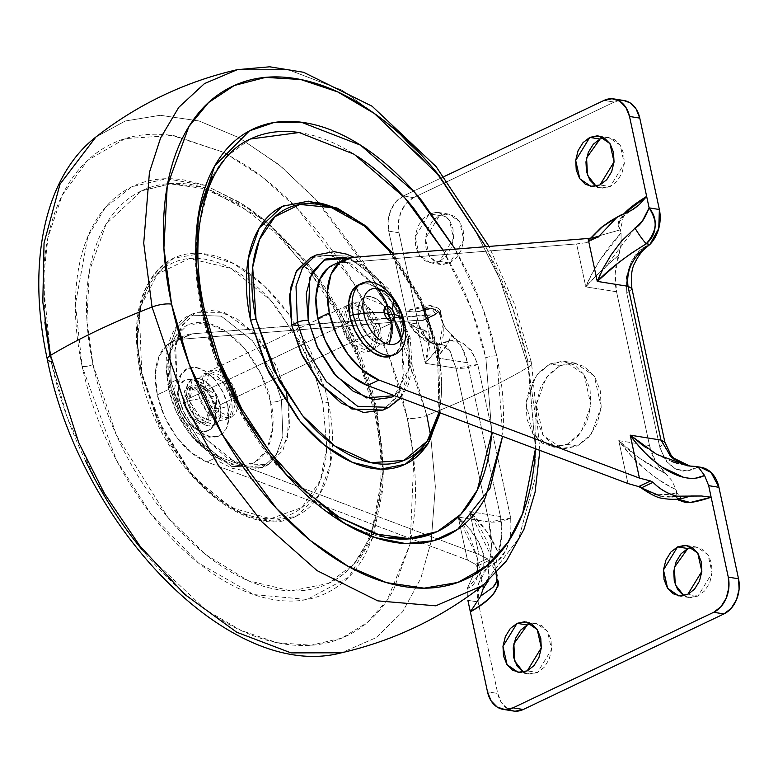 <?xml version="1.0" encoding="UTF-8"?>
<svg xmlns="http://www.w3.org/2000/svg" width="778" height="778" viewBox="0 0 778 778"><rect width="100%" height="100%" fill="white"/><g stroke="black" fill="none" stroke-linecap="round" stroke-linejoin="round"><path stroke-width="0.58" stroke-dasharray="3.89 2.92" d="M392.083 322.919A25.509 14.986 -115.5 0 1 385.295 343.72A25.509 14.986 -115.5 0 1 358.775 317.599L186.778 399.513A25.509 14.986 64.5 0 0 213.308 425.634A25.509 14.986 64.5 0 0 220.096 404.832L392.083 322.919L388.864 313.622L383.603 305.336L377.097 299.316L370.328 296.496L364.347 297.284L360.049 301.572L358.084 308.71L358.775 317.599L361.984 326.896L367.255 335.182L373.761 341.202L380.52 344.022L386.51 343.234L390.809 338.945L392.764 331.807L392.083 322.919L220.096 404.832A25.509 14.986 64.5 0 0 193.566 378.711A25.509 14.986 64.5 0 0 186.778 399.513L358.775 317.599A25.509 14.986 -115.5 0 1 365.563 296.797A25.509 14.986 -115.5 0 1 392.083 322.919L380.617 328.374L371.835 310.432L352.998 302.691L347.309 323.065L358.775 317.599L364.464 297.235L383.301 304.966L392.083 322.919L388.864 313.622L383.603 305.336L377.097 299.316L370.328 296.496L364.347 297.284L360.049 301.572L358.084 308.71L358.775 317.599L361.984 326.896L367.255 335.182L373.761 341.202L380.52 344.022L386.51 343.234L390.809 338.945L392.764 331.807L392.083 322.919L386.394 343.283L367.556 335.551L358.775 317.599L347.309 323.065L350.518 332.362L355.789 340.647L362.295 346.657L369.054 349.487L375.045 348.69L379.343 344.401L381.298 337.273L380.617 328.374L377.398 319.077L372.137 310.792L365.631 304.781L358.862 301.952L352.881 302.749L348.583 307.038L346.618 314.166L347.309 323.065L356.091 341.007L374.928 348.748L380.617 328.374L392.083 322.919M390.614 356.353A39.24 23.058 64.5 0 0 401.049 324.348A39.24 23.058 64.5 0 0 360.243 284.164M215.36 404.803L204.089 386.627L190.484 387.609L189.219 400.631L216.906 395.759L215.36 404.803L209.632 407.536L202.737 393.454L187.955 387.376L183.491 403.364L189.219 400.631L193.683 384.653L208.465 390.721L215.36 404.803L210.896 420.781L196.114 414.713L189.219 400.631L183.491 403.364L190.143 417.154L200.559 424.098L208.63 420.11L209.632 407.536L202.97 393.736L192.565 386.802L184.493 390.789L183.491 403.364L190.386 417.446L205.168 423.514L209.632 407.536L215.36 404.803L216.906 395.759L189.219 400.631L202.037 419.799L215.914 411.465L215.36 404.803M214.757 408.353A9.414 2.859 167.9 0 0 227.779 406.058A37.276 21.91 -115.5 0 1 217.859 436.468A37.276 21.91 -115.5 0 1 179.096 398.287A9.414 2.859 167.9 0 0 176.032 401.224A9.414 2.859 167.9 0 0 178.366 402.547A27.862 16.377 64.5 0 0 202.124 431.411A27.862 16.377 64.5 0 0 214.757 408.353A27.862 16.377 64.5 0 0 190.989 379.489A27.862 16.377 64.5 0 0 178.366 402.547A9.414 2.859 -12.1 0 1 176.032 401.224A9.414 2.859 -12.1 0 1 179.096 398.287A37.276 21.91 -115.5 0 1 189.015 367.877A37.276 21.91 -115.5 0 1 227.779 406.058A9.414 2.859 -12.1 0 1 214.757 408.353L215.496 418.068L213.357 425.858L208.66 430.545L202.124 431.411L194.733 428.318L187.624 421.754L181.877 412.7L178.366 402.547L177.617 392.832L179.757 385.042L184.454 380.354L190.989 379.489L198.38 382.572L205.489 389.146L211.237 398.2L214.757 408.353M358.376 284.913L367.586 283.698L377.991 288.045L388.008 297.293L396.099 310.043L401.049 324.348L402.1 338.031L399.095 349.001L392.326 355.672M179.096 398.287L183.793 411.873L191.485 423.981L201.006 432.772L210.887 436.905L219.629 435.748L225.921 429.475L228.781 419.05L227.779 406.058L223.082 392.472L215.389 380.354L205.878 371.573L195.988 367.44L187.245 368.597L180.963 374.87L178.094 385.295L179.096 398.287M220.096 404.832L220.777 413.721L218.822 420.859L214.524 425.148L208.533 425.936L201.774 423.106L195.259 417.096L189.997 408.81L186.778 399.513L186.098 390.624L188.062 383.486L192.361 379.197L198.341 378.409L205.11 381.23L211.616 387.25L216.877 395.535L220.096 404.832L211.315 386.88L192.467 379.139L186.778 399.513L198.244 394.057L203.933 373.683L222.78 381.424L231.562 399.367L220.096 404.832L216.877 395.535L211.616 387.25L205.11 381.23L198.341 378.409L192.361 379.197L188.062 383.486L186.098 390.624L186.778 399.513L189.997 408.81L195.259 417.096L201.774 423.106L208.533 425.936L214.524 425.148L218.822 420.859L220.777 413.721L220.096 404.832L231.562 399.367L228.343 390.07L223.082 381.784L216.576 375.774L209.807 372.944L203.826 373.741L199.528 378.03L197.563 385.159L198.244 394.057L201.463 403.354L206.724 411.64L213.24 417.65L219.999 420.48L225.99 419.682L230.288 415.394L232.243 408.256L231.562 399.367L225.873 419.741L207.036 412L198.244 394.057L186.778 399.513L195.57 417.465L214.407 425.196L220.096 404.832M439.444 261.389L449.694 263.022L463.785 239.984L459.681 221.691L448.624 214.076L439.512 215.496L429.262 213.862L438.374 212.443L449.431 220.048L453.535 238.35L439.444 261.389L431.926 262.974L424.778 260.708L419.089 254.921L415.715 246.5L415.189 236.726L417.572 227.098L422.512 219.065L429.262 213.862L436.779 212.277L443.927 214.543L449.616 220.33L452.981 228.751L453.516 238.525L451.133 248.153L446.193 256.186L439.444 261.389L430.331 262.818L419.274 255.203L415.17 236.901L429.262 213.862L439.512 215.496L447.029 213.911L454.177 216.187L459.866 221.973L463.231 230.385L463.766 240.159L461.383 249.796L456.443 257.819L449.694 263.022L442.176 264.617L435.028 262.342L429.339 256.555L425.974 248.133L425.44 238.369L427.822 228.732L432.762 220.699L439.512 215.496L425.42 238.535L429.524 256.837L440.581 264.452L449.694 263.022L439.444 261.389M567.123 444.364L577.373 445.998L591.28 434.085L601.209 407.001L594.275 376.037L575.555 363.151L560.131 365.563L549.881 363.929L565.305 361.517L584.025 374.403L590.959 405.367L581.03 432.451L567.123 444.364L554.403 447.049L542.305 443.197L532.677 433.404L526.978 419.157L526.074 402.625L530.11 386.326L538.473 372.73L549.881 363.929L562.611 361.245L574.709 365.086L584.336 374.879L590.035 389.126L590.94 405.659L586.894 421.958L578.54 435.554L567.123 444.364L551.709 446.767L532.988 433.891L526.045 402.916L535.984 375.832L549.881 363.929L560.131 365.563L572.861 362.879L584.959 366.72L594.587 376.513L600.285 390.76L601.19 407.293L597.144 423.602L588.79 437.187L577.373 445.998L564.653 448.682L552.555 444.831L542.927 435.038L537.228 420.791L536.324 404.259L540.36 387.959L548.723 374.374L560.131 365.563L546.234 377.466L536.295 404.55L543.239 435.524L561.959 448.4L577.373 445.998L567.123 444.364M527.29 624.977L534.807 623.392L541.965 625.668L547.654 631.454L551.019 639.876L551.553 649.64L549.161 659.277L544.221 667.3L537.481 672.513L527.231 670.879L537.481 672.513L551.563 649.474L547.469 631.172L536.402 623.557L531.131 623.684M687.82 548.529L695.337 546.944L702.485 549.219L708.175 555.006L711.539 563.418L712.074 573.192L709.692 582.819L704.751 590.852L698.002 596.055L687.752 594.421L698.002 596.055L712.094 573.016L707.99 554.714L696.932 547.109L691.652 547.235M600.033 139.048L607.55 137.463L614.698 139.729L620.387 145.515L623.761 153.937L624.287 163.711L621.904 173.338L616.964 181.371L610.224 186.574L599.964 184.94L610.224 186.574L624.306 163.536L620.202 145.233L609.145 137.618L603.864 137.755M623.791 100.498L614.221 102.074L413.565 197.631L406.301 203.243L400.981 211.888L398.414 222.265L398.988 232.778L418.583 324.183L426.412 339.072L439.774 344.479L450.297 340.667L461.685 342.378L471.643 350.645L477.741 364.386L510.708 518.158L511.088 534.632L506.186 549.968L497.58 561.201L487.524 567.191L490.694 555.784L491.463 546.107L488.992 521.98L458.242 517.078L477.138 557.408L477.342 576.741L467.189 588.547L473.005 575.876L478.042 570.848L472.995 575.866L467.189 588.547L467.335 597.008L467.189 588.547C472.499 586.729 475.98 582.411 477.624 575.603L477.06 557.048L469.669 536.246C464.096 525.802 460.284 519.422 458.242 517.078L467.442 559.995L206.919 461.947L190.989 452.407L176.275 436.672L164.566 416.648L157.312 394.816L155.386 373.819L159.033 356.256L167.805 344.265L180.622 339.305A66.704 39.201 64.5 0 0 171.812 341.727A66.704 39.201 64.5 0 0 157.312 394.816L168.777 389.35A66.704 39.201 -115.5 0 1 183.277 336.261A66.704 39.201 -115.5 0 1 192.088 333.85L180.622 339.305L192.088 333.85L435.106 314.779L423.154 320.429L416.074 320.39L180.622 339.305L416.074 320.39L425.274 363.307L428.931 351.452L430.215 341.056L428.561 332.974L422.824 329.065L417.611 328.209L408.333 322.549L405.863 311.064L413.789 312.036L419.702 311.268L423.426 309.43C424.642 310.587 424.788 313.962 423.864 319.564L435.505 314.02L431.42 308.185L423.436 309.43L424.302 310.947L423.864 319.564L423.154 320.429L416.074 320.39L425.274 363.307L456.025 368.218L488.992 521.98L458.242 517.078L467.442 559.995L475.446 564.313L487.407 558.73L478.908 554.539L218.385 456.491L206.919 461.947L467.442 559.995L475.446 564.313L476.758 566.287L483.012 585.387L518.848 538.24L534.817 479.433L536.061 420.324L528.34 367.06L536.061 420.324L534.817 479.433L518.848 538.24L482.982 585.406L476.758 566.287L475.446 564.313L486.464 559.061L488.399 560.744L476.758 566.287L488.399 560.744L488.234 581.03M328.326 267.807L341.153 262.857L576.595 243.932L585.805 286.858L616.555 291.76L649.513 445.531A54.937 41.205 -80.9 0 0 665.336 473.462L640.1 458.582L618.763 440.63L627.963 483.546L618.763 440.63L641.043 444.18L618.763 440.63L630.647 455.12L644.174 468.434C656.136 478.587 666.765 485.628 676.072 489.576L677.667 499.175L676.461 496.617L676.753 492.678L676.072 489.576L671.715 480.327L655.475 461.5L649.513 445.531L616.555 291.76L615.184 273.603L621.107 244.214L621.048 232.933L599.634 260.688L591.834 274.08L585.805 286.858L576.595 243.932L586.505 242.678L588.518 241.161L587.186 242.308L598.214 237.057L586.505 242.678L576.595 243.932L341.153 262.857L352.619 257.392L341.153 262.857A66.704 39.201 64.5 0 0 332.332 265.269M484.402 587.283L489.158 577.509L488.399 560.744L493.184 566.87L496.957 574.923M660.221 496.053L671.91 496.899M590.735 238.194L588.518 241.151L596.473 237.358L588.518 241.151L603.329 226.067M513.208 710.975A27.463 20.607 -80.9 0 1 497.745 693.451L487.495 691.817L497.745 693.451L478.13 601.968A31.392 23.544 -80.9 0 1 487.524 567.191C492.241 554.14 492.737 539.066 488.992 521.98C495.907 522.621 503.142 521.348 510.708 518.158C512.323 543.997 504.591 560.345 487.524 567.191L483.799 566.598L483.673 554.247L478.237 541.381L469.465 528.875L458.242 517.078C477.07 534.097 485.589 550.6 483.79 566.598L478.042 570.838L483.799 566.598L487.524 567.191L478.742 583.121L478.13 601.968L497.745 693.451L501.372 702.515L507.499 708.748L515.201 711.199M700.307 467.189L697.73 467.072L687.217 470.885L675.829 469.183L665.871 460.916L659.763 447.165L626.805 293.394L626.426 276.929L631.318 261.583L639.934 250.351L649.99 244.37C632.922 251.206 625.191 267.554 626.805 293.394L631.911 289.046M523.39 672.173L528.369 673.933L537.481 672.513L529.964 674.098L522.816 671.822M683.92 595.724L688.89 597.485L698.002 596.055L690.485 597.65L683.337 595.374M596.133 186.234L601.102 187.994L610.224 186.574L602.697 188.159L595.549 185.893M629.791 211.217L619.123 220.193L617.761 225.27L620.397 229.811L595.296 236.862L586.505 242.678L595.287 236.872L620.387 229.811L621.048 232.933L620.387 229.811C615.486 223.432 618.617 217.227 629.791 211.217L630.88 210.712M438.413 311.599L434.182 315.178L423.154 320.429L435.505 314.02L435.106 314.779L438.442 311.56L440.581 312.017L440.26 315.605L440.941 318.717L440.27 315.605L431.012 305.618L405.863 311.064L408.333 322.549L418.583 324.183L398.988 232.778L388.737 231.144L405.863 311.064C417.222 307.252 425.605 305.433 431.012 305.618L438.598 308.263L440.552 311.667L440.26 315.605L438.082 310.85L433.249 308.71L419.702 311.268L423.426 309.43C429.991 306.279 434.017 307.816 435.505 314.02L438.442 311.56L435.106 314.779L427.54 314.925L436.74 357.851L440.99 345.928L443.314 335.133L443.168 324.066L440.941 318.717L445.298 327.966L461.539 346.784L467.49 362.752L500.458 516.524L501.82 534.68L495.907 564.069L495.956 575.35L497.161 578.939L495.956 575.35L494.341 562.757L487.855 542.888L479.802 526.959L469.708 511.613L478.908 554.539L487.407 558.73L491.929 564.721L496.403 573.075M418.768 311.677C438.899 305.326 439.56 311.92 440.26 315.605C437.936 307.991 431.08 306.542 419.702 311.268L413.789 312.036L405.863 311.064L388.737 231.144A27.463 20.607 99.1 0 1 403.315 195.998L413.565 197.631L614.221 102.074L603.971 100.43L614.221 102.074A27.463 20.607 -80.9 0 1 624.306 100.586M478.13 601.968L467.879 600.334L478.13 601.968M444.15 176.548L403.315 195.998L413.565 197.631A27.463 20.607 -80.9 0 0 398.988 232.778L388.737 231.144L388.164 220.621L390.731 210.255L396.051 201.599L403.315 195.998L444.15 176.548M644.981 452.699L662.924 467.656M683.706 477.4L694.637 478.489M168.777 389.35L157.312 394.816A66.704 39.201 64.5 0 0 206.919 461.947L218.385 456.491A66.704 39.201 -115.5 0 1 168.777 389.35L166.852 368.364L170.499 350.8L179.271 338.8L192.088 333.85L427.54 314.925L436.74 357.851L467.49 362.752L500.458 516.524L469.708 511.613L478.908 554.539L218.385 456.491L202.455 446.951L187.741 431.207L176.032 411.192L168.777 389.35M620.397 229.811L618.627 226.845L618.899 222.391L624.112 213.61L620.397 229.811C619.492 228.353 613.813 220.933 633.273 209.35M436.05 343.886L433.307 343.74L420.577 336.718L414.129 330.125L408.333 322.549L418.583 324.183A31.392 23.544 -80.9 0 0 436.419 344.236A31.392 23.544 -80.9 0 0 439.774 344.479L436.05 343.886L437.654 343.769L438.821 345.033L437.09 349.439L425.274 363.307L456.025 368.218L449.451 350.119L445.726 346.035L442.089 344.479L436.05 343.886L437.664 343.769L436.623 350.178L425.274 363.307L429.748 336.339L422.824 329.065C424.049 337.496 428.454 342.427 436.05 343.886C428.454 342.427 424.049 337.496 422.824 329.065C420.655 330.154 415.822 327.985 408.333 322.549L433.395 343.74L436.05 343.886M701.085 467.315A31.392 23.544 -80.9 0 0 697.73 467.072L695.153 466.411M696.524 466.625L699.461 468.473M638.164 254.387L631.96 263.197M689.882 466.139L697.73 467.072L687.577 465.828L678.474 463.737M671.968 461.539L658.645 455.451L645.701 447.535M692.089 466.537L697.73 467.072C681.168 476.253 668.506 469.611 659.763 447.165L664.869 442.274L660.979 440.076L669.8 455.655M673.972 459.185L679.389 462.472M440.27 315.605L440.591 312.085L438.461 311.511M497.074 575.701L496.627 578.472L497.016 575.331M649.513 445.531L641.053 444.18L649.513 445.531M676.831 496.189C666.532 498.737 654.726 495.965 641.412 487.864C639.691 487.621 642.56 489.061 650.019 492.173L641.169 487.845M638.796 486.629L650.019 492.173C659.102 495.168 668.01 495.343 676.743 492.678C667.553 495.323 658.635 495.168 650 492.211M436.74 357.851L467.49 362.752A54.937 41.205 -80.9 0 0 451.678 334.832L446.747 344.897L436.74 357.851L443.178 324.018L440.941 318.717L445.308 327.946L451.687 334.812C450.18 340.433 445.201 348.106 436.74 357.851M500.458 516.524L469.708 511.613L486.765 531.598L498.435 552.944A54.937 41.205 -80.9 0 0 500.458 516.524M585.805 286.858L600.071 271.872L618.568 255.34A54.937 41.205 -80.9 0 0 616.555 291.76L585.805 286.858C594.081 277.201 605.002 266.689 618.559 255.34L621.097 244.214L621.048 232.933C604.506 251.518 592.758 269.489 585.805 286.858M634.945 228.042L600.519 273.7M694.842 466.411L687.674 465.837M631.901 289.066L626.805 293.394L659.763 447.165L664.869 442.244M510.708 518.158L488.992 521.98L456.025 368.218L477.741 364.386L510.708 518.158M456.025 368.218L450.336 351.578L442.069 344.479L439.774 344.479C456.346 335.308 469.008 341.941 477.741 364.386C470.175 367.576 462.939 368.85 456.025 368.218M588.528 241.336L595.296 236.862L588.256 241.481L590.599 238.214M689.58 496.422L681.499 498.649L676.753 492.678L676.014 496.967L678.854 498.786L681.635 498.63M675.819 496.393L676.014 496.967M496.325 582.557L496.617 578.482L496.675 581.555M649.863 492.104L641.432 488.117M588.518 241.151L587.195 242.298L588.518 241.161M435.135 314.847L434.182 315.178M423.154 320.429L423.864 319.564M665.326 473.471C647.461 464.767 631.94 453.817 618.763 440.63C633.992 461.831 653.092 478.149 676.072 489.576L671.715 480.337L665.326 473.471M498.455 552.944L495.926 564.069L495.956 575.35L494.37 562.834L469.708 511.613C483.06 524.722 492.639 538.502 498.455 552.944M493.913 586.301L481.825 595.384M443.081 250.127L471.254 308.545L485.861 357.929A7.848 2.383 -12.1 0 1 496.724 356.013C502.685 383.846 504.698 410.016 502.744 434.532L496.724 356.013A7.848 2.383 167.9 0 0 485.861 357.929L491.784 432.296L485.861 357.929C480.104 331.068 470.962 304.655 458.436 278.689L443.1 250.127M326.682 511.7L275.811 464.408L238.331 409.286L214.709 357.053L201.93 312.63A7.848 2.383 167.9 0 0 204.478 310.179M405.309 464.233L428.542 442.478L439.551 411.474L437.178 350.158A3.919 1.186 167.9 0 0 438.452 348.933A3.919 1.186 167.9 0 0 437.479 348.388L438.938 412.408L441.194 396.809C442.4 381.687 441.155 365.543 437.479 348.388L419.955 297.75L392.559 254.182L423.378 305.171L437.479 348.388A3.919 1.186 -12.1 0 1 438.452 348.933A3.919 1.186 -12.1 0 1 437.178 350.158L421.88 303.945L387.979 249.65L363.238 225.348L335.192 208.115L307.067 201.395L282.482 206.316M383.039 410.084L396.761 397.237L403.267 378.925L401.856 342.699L407.594 339.967L408.995 376.192L402.498 394.504L388.776 407.351L402.498 394.504L408.995 376.192L407.594 339.967A7.848 2.383 167.9 0 0 410.142 337.526A7.848 2.383 167.9 0 0 408.197 336.427L409.773 367.352L394.436 395.662L404.375 384.497L410.249 363.102L408.197 336.427L398.55 308.535L382.757 283.678L363.229 265.638L347.815 258.247L371.68 272.154L390.614 294.434L408.197 336.427A7.848 2.383 -12.1 0 1 410.142 337.526A7.848 2.383 -12.1 0 1 407.594 339.967L398.56 312.678L378.536 280.605L347.358 256.069L316.218 255.009L347.358 256.069L378.536 280.605L398.56 312.678L407.594 339.967L401.856 342.699L392.822 315.401L372.798 283.338L341.62 258.802L310.49 257.742M203.982 391.324L341.571 325.797L347.26 305.423L366.098 313.164L374.889 331.107L237.29 396.634L228.508 378.691L209.671 370.95L203.982 391.324L207.201 400.621L212.462 408.907L218.968 414.917L225.737 417.747L231.718 416.95L236.016 412.661L237.98 405.533L237.29 396.634L234.081 387.337L228.81 379.051L222.304 373.041L215.545 370.211L209.554 371.009L205.256 375.297L203.301 382.426L203.982 391.324L212.764 409.267L231.601 417.008L237.29 396.634L374.889 331.107L369.2 351.481L350.353 343.74L341.571 325.797L203.982 391.324M288.832 406.738L287.422 438.977L268.381 464.69L237.241 463.63L206.063 439.093L186.039 407.02L177.005 379.732L187.654 410.483L205.061 437.888L226.593 457.775L248.95 467.121L268.76 464.505L282.978 450.316L289.455 426.723L288.842 406.758L287.199 397.305L281.471 400.038A7.848 2.383 -12.1 0 1 270.608 401.954C268.147 381.414 242.551 329.561 205.353 322.685C168.573 317.755 164.187 364.833 170.664 386.005C173.124 406.544 198.73 458.398 235.919 465.273C272.699 470.204 277.085 423.125 270.608 401.954A7.848 2.383 167.9 0 0 281.471 400.038L282.871 436.264L276.365 454.576L262.643 467.422L231.513 466.362L200.335 441.826L180.311 409.753L171.277 382.455A7.848 2.383 167.9 0 0 168.719 384.906A7.848 2.383 167.9 0 0 170.664 386.005A7.848 2.383 -12.1 0 1 168.719 384.906A7.848 2.383 -12.1 0 1 171.277 382.455L180.311 409.753L200.335 441.826L231.513 466.362L262.643 467.422L276.365 454.576L282.871 436.264L281.471 400.038L287.199 397.305L288.832 406.719M177.005 379.732L171.277 382.455L177.005 379.732L175.604 343.506L182.101 325.194L195.823 312.348L224.22 312.309L253.706 332.994L237.621 319.262L215.253 309.916L195.453 312.532L181.225 326.721L174.749 350.314L177.005 379.732M316.092 378.653L322.821 402.994A3.919 1.186 167.9 0 0 328.248 402.031A3.919 1.186 -12.1 0 1 322.821 402.994L326.818 446.98L322.821 402.994L316.062 378.614L299.044 340.297L270.248 299.861L230.803 268.293L189.278 258.52L157.428 274.109L140.906 305.9L137.317 341.678L141.392 374.043L167.562 440.961L195.064 478.382L231.679 507.82L270.54 518.751L302.01 507.421L320.478 480.114L326.809 446.99L326.536 451.415C325.33 466.537 321.771 479.491 315.868 490.266C309.965 501.051 302.156 508.841 292.45 513.636C282.745 518.43 271.882 519.869 259.852 517.944C247.822 516.028 235.54 510.893 223.023 502.559C210.498 494.215 198.682 483.294 187.576 469.805L158.907 424.681L141.392 374.043A3.919 1.186 -12.1 0 1 140.419 373.498A3.919 1.186 167.9 0 0 141.392 374.043C137.706 356.888 136.471 340.745 137.677 325.622C138.883 310.5 142.432 297.546 148.335 286.771C154.238 275.986 162.048 268.206 171.753 263.411C181.459 258.617 192.331 257.178 204.361 259.093C216.391 261.009 228.664 266.144 241.18 274.488C253.706 282.822 265.522 293.744 276.628 307.232L305.297 352.366L316.082 378.643M328.248 402.031L330.621 463.357L319.622 494.361L296.389 516.106L271.804 521.036L243.679 514.316L215.632 497.084L190.892 472.781L156.981 418.486L141.693 372.273A3.919 1.186 167.9 0 0 140.419 373.498A3.919 1.186 -12.1 0 1 141.693 372.273L159.714 424.331L189.19 470.739C200.607 484.606 212.754 495.839 225.63 504.407C238.506 512.984 251.129 518.265 263.499 520.239C275.869 522.213 287.043 520.735 297.021 515.804C307.009 510.874 315.032 502.86 321.1 491.784C327.168 480.697 330.825 467.384 332.07 451.833C333.305 436.283 332.031 419.682 328.248 402.031L325.155 389.447L310.228 349.974L290.038 315.693L280.751 303.576C269.334 289.698 257.187 278.475 244.311 269.898C231.436 261.32 218.812 256.05 206.442 254.075C194.072 252.101 182.898 253.579 172.911 258.51C162.933 263.441 154.91 271.444 148.841 282.531C142.763 293.607 139.116 306.931 137.871 322.481C136.636 338.031 137.91 354.622 141.693 372.273L139.311 310.957L150.319 279.954L173.552 258.199L201.697 253.482L233.77 263.596L264.559 286.158L290.029 315.703L325.146 389.428L328.248 402.031M93 364.503L116.272 434.834L167.883 517.467L205.538 554.471L248.221 580.689L291.03 590.92L328.442 583.422L353.912 563.914L371.018 536.168L366.059 546.389C356.82 563.262 344.605 575.448 329.415 582.955C314.224 590.453 297.215 592.71 278.388 589.705C259.57 586.7 240.353 578.667 220.757 565.616C201.162 552.565 182.674 535.478 165.286 514.365C147.908 493.242 132.95 469.708 120.425 443.742C107.899 417.776 98.757 391.363 93 364.503A7.848 2.383 -12.1 0 1 82.147 366.419A7.848 2.383 167.9 0 0 93 364.503C87.243 337.642 85.308 312.386 87.194 288.716C89.071 265.055 94.634 244.788 103.882 227.915C113.121 211.042 125.336 198.857 140.526 191.359C155.717 183.851 172.726 181.605 191.544 184.61L205.022 187.595L171.17 183.472L141.499 190.882L106.139 223.996L89.382 271.172L86.912 320.273L93 364.503M371.028 536.139L383.428 469.202L376.941 409.802A7.848 2.383 167.9 0 0 374.383 412.252A7.848 2.383 167.9 0 0 376.328 413.351L383.048 472.353L373.1 536.888M373.09 536.917L348.505 577.266L307.184 599.449L253.764 594.587L198.361 562.932L150.951 514.054L116.379 460.07L82.147 366.419C88.108 394.251 97.581 421.608 110.554 448.517C123.537 475.416 139.029 499.807 157.039 521.688C175.05 543.559 194.208 561.269 214.514 574.786C234.82 588.314 254.717 596.629 274.226 599.741C293.734 602.853 311.356 600.528 327.091 592.748C342.826 584.978 355.488 572.345 365.057 554.87L373.109 536.917L382.348 491.871C384.303 467.354 382.299 441.184 376.328 413.351C370.367 385.518 360.895 358.152 347.912 331.253C334.939 304.354 319.447 279.963 301.436 258.082C283.425 236.211 264.267 218.501 243.961 204.984L205.781 185.514M47.302 359.3A15.696 4.765 167.9 0 0 51.183 361.478L67.064 416.775L96.316 481.757L142.685 550.454L205.723 609.806L241.19 630.53L277.007 642.686L311.132 645.215L341.668 638.174L367.255 622.585L387.143 600.256L410.201 543.734L413.77 459.137M413.371 455.344L407.293 418.292A15.696 4.765 167.9 0 0 426.821 415.403A392.404 119.024 167.9 0 0 528.34 367.06A15.696 4.765 167.9 0 0 531.569 363.132A15.696 4.765 167.9 0 0 527.688 360.953L535.449 448.731L527.688 360.953A15.696 4.765 -12.1 0 1 531.569 363.132A15.696 4.765 -12.1 0 1 528.34 367.06L500.098 279.73L474.337 228.79L438.986 176.489L394.135 128.02L342.126 90.19L287.792 69.524L237.348 69.65L287.792 69.524L342.126 90.19L394.135 128.02L438.986 176.489L474.337 228.79L500.098 279.73L528.34 367.06A392.404 119.024 -12.1 0 1 426.821 415.403L394.174 318.251L363.326 261.515L320.721 204.779M430.613 435.515L435.359 486.522L431.216 541.313L435.359 486.522L430.613 435.515M431.207 541.352L420.81 578.385L402.712 611.664L376.153 637.649L341.513 652.781L376.153 637.649L402.712 611.664L420.81 578.385L431.207 541.352M485.783 246.694L512.76 308.321L527.688 360.953C520.463 327.266 508.997 294.142 493.291 261.573L485.793 246.694M319.009 202.873L280.984 166.346L238.953 137.628L198.935 120.93L160.239 115.29L125.268 121.008L95.879 137.025L125.268 121.008L160.239 115.29L198.935 120.93L238.924 137.618L278.777 164.537L315.109 198.614L372.351 276.346L408.09 351.656L426.821 415.403A15.696 4.765 -12.1 0 1 407.293 418.292L389.117 356.742L354.146 283.96L298.032 209.36L262.526 177.189L223.85 152.43M223.831 152.42L172.239 135.469L125.239 138.601L87.778 160.239L62.172 195.259L47.983 237.387L43.13 281.247L51.183 361.478L49.986 355.711M44.861 322.481L43.889 266.426C46.252 236.745 53.235 211.324 64.827 190.163C76.409 169.011 91.736 153.723 110.787 144.319C129.829 134.905 151.165 132.085 174.778 135.849L223.85 152.391L247.064 166.054C271.639 182.431 294.833 203.855 316.636 230.337C338.44 256.828 357.19 286.353 372.895 318.912C388.611 351.481 400.067 384.604 407.293 418.292C414.518 451.979 416.94 483.663 414.577 513.344L410.239 543.715L393.649 589.598C382.066 610.759 366.739 626.047 347.688 635.451C328.637 644.865 307.31 647.685 283.698 643.921C260.085 640.158 235.987 630.083 211.412 613.716C186.837 597.339 163.643 575.915 141.839 549.433M85.58 460.858C69.864 428.289 58.399 395.166 51.183 361.478M205.752 185.504L184.25 180.029C164.742 176.917 147.12 179.241 131.385 187.021C115.64 194.792 102.988 207.425 93.418 224.9C83.839 242.376 78.072 263.372 76.127 287.889C74.173 312.416 76.176 338.586 82.147 366.419L75.427 304.101L87.856 236.473L105.526 207.288L132.027 186.701L166.385 178.736L205.742 185.534M205.771 185.543L240.723 202.863L273.72 228.586L326.818 293.228L359.737 358.405L376.328 413.351A7.848 2.383 -12.1 0 1 374.383 412.252A7.848 2.383 -12.1 0 1 376.941 409.802L343.915 319.447L310.578 267.36L264.841 220.193L304.655 259.949C322.034 281.062 336.991 304.606 349.517 330.572C362.042 356.528 371.184 382.941 376.941 409.802L383.437 469.183L382.747 485.589L371.038 536.149M264.831 220.184L205.042 187.624M205.052 187.605L249.184 208.689L264.841 220.164M287.199 397.305L276.56 366.555L259.142 339.15L253.716 332.994L275.616 364.639L286.168 392.89M281.471 400.038L272.436 372.74L252.403 340.676L221.224 316.14L190.095 315.08L176.373 327.927L169.867 346.239L171.277 382.455L169.867 346.239L176.373 327.927L190.095 315.08L221.224 316.14L252.403 340.676L272.436 372.74L281.471 400.038M270.608 401.954L272.65 428.629L266.776 450.034L253.881 462.9L235.919 465.273L215.632 456.793L196.114 438.753L180.321 413.896L170.664 386.005L168.622 359.329L174.496 337.934L187.391 325.058L205.353 322.685L225.639 331.165L245.167 349.205L260.951 374.062L270.608 401.954M374.889 331.107L375.57 339.996L373.605 347.134L369.307 351.423L363.326 352.22L356.557 349.39L350.051 343.38L344.79 335.094L341.571 325.797L340.89 316.899L342.845 309.77L347.144 305.482L353.134 304.684L359.893 307.514L366.409 313.524L371.67 321.81L374.889 331.107M310.578 257.703L329.911 255.301L352.278 264.656L373.81 284.544L391.217 311.949L401.856 342.699L404.113 372.117L397.636 395.71L383.097 410.055M250.419 139.009L227.225 156.018L210.75 179.981L196.114 236.843C194.237 260.504 196.173 285.769 201.93 312.63C207.687 339.49 216.829 365.903 229.354 391.859C241.88 417.825 256.828 441.369 274.216 462.482L326.721 511.73M329.687 513.743C349.283 526.794 368.49 534.817 387.318 537.822M358.104 156.816C338.508 143.765 319.301 135.732 300.473 132.727M249.446 139.476C234.266 146.984 222.041 159.169 212.802 176.042M353.231 218.015C366.107 226.593 378.254 237.825 389.681 251.693L419.157 298.1L437.178 350.158C440.961 367.809 442.235 384.4 440.99 399.95L439.366 412.573M284.884 205.246L315.362 202.192M496.724 356.013L482.389 306.999L455.218 249.154L468.307 273.914C481.281 300.823 490.753 328.18 496.724 356.013M203.165 311.939A7.848 2.383 -12.1 0 1 201.93 312.63L196.075 237.339M489.099 560.666L488.389 560.724L487.407 558.73M586.505 242.678L587.458 242.289M436.195 313.894L435.106 314.779M374.928 348.748L369.2 351.481M231.601 417.008L225.873 419.741M204.089 386.627L216.906 395.759L215.914 411.465M187.955 387.376L193.683 384.653M219.464 435.826L207.629 437.45L203.632 436.468L194.636 431.625L184.843 421.316L180.302 413.565L176.032 401.244C172.103 388.076 175.896 377.165 187.41 368.519M205.168 423.514L210.896 420.781M352.998 302.691L203.933 373.683M448.624 214.076L438.374 212.443M575.555 363.151L565.305 361.517M536.402 623.557L526.152 621.923M696.932 547.109L686.682 545.475M609.145 137.618L598.895 135.985M172.191 341.532L183.657 336.077M343.691 259.852L344.177 259.628M424.302 310.947L429.748 336.368M477.06 557.048L482.506 582.459M433.307 343.74L436.565 344.265M442.089 344.479L437.654 343.769C430.438 341.912 430.565 337.506 429.748 336.339M687.577 465.828L692.012 466.537M443.168 324.066L440.581 312.027C441.116 307.641 430.253 304.227 423.144 309.245L422.697 309.43M496.52 572.948L494.341 562.757M477.138 557.408C477.974 558.662 477.974 562.902 477.128 570.118L475.173 573.493M433.395 343.74L425.323 340.89L416.337 333.606C408.878 324.912 409.977 325.048 408.333 322.549M601.102 187.994L590.852 186.36M688.89 597.485L678.64 595.851M528.369 673.933L518.119 672.299M561.959 448.4L551.709 446.767M440.581 264.452L430.331 262.818M442.069 344.479L439.774 344.479M598.885 236.833L587.682 242.172M434.678 315.041L423.475 320.38M443.178 324.018L444.005 325.992M495.498 571.441L494.37 562.834M496.704 581.477L496.617 578.482M681.499 498.649L678.212 498.231L677.171 497.2L676.753 492.678M440.26 412.904L438.452 348.923L421.384 299.005L393.561 254.105M400.728 398.025L408.44 384.614L412.291 366.944L410.142 337.506L389.107 289.387L354.019 257.285M347.26 305.423L209.671 370.95M268.381 464.69L262.643 467.422L244.72 470.768L232.583 468.356L217.004 460.586L192.341 436.623L179.047 414.713L168.729 384.925C160.599 352.016 172.774 321.304 190.095 315.08L195.823 312.348M296.389 516.106C243.835 544.697 157.351 462.988 140.419 373.508C129.605 316.004 140.653 277.571 173.552 258.199M328.442 583.422C371.738 564.536 392.647 493.816 374.393 412.262L359.543 362.13L337.069 313.534L308.331 269.441L275.091 232.515L239.459 205.013L203.797 188.548L170.499 183.9L141.499 190.882M539.864 450.394L531.569 363.122L514.452 303.994L489.041 246.431"/><path stroke-width="1.17" d="M360.243 284.164A39.24 23.058 64.5 0 0 349.799 316.169L353.241 314.536A39.24 23.058 -115.5 0 1 363.686 282.521A39.24 23.058 -115.5 0 1 404.492 322.714A39.24 23.058 64.5 0 0 371.028 282.064A39.24 23.058 64.5 0 0 353.241 314.536L363.764 313.398A29.904 17.573 -115.5 0 1 377.32 288.648A29.904 17.573 64.5 0 0 363.764 313.398A29.904 17.573 64.5 0 0 389.263 344.382A29.904 17.573 -115.5 0 1 363.764 313.398A54.937 16.659 -12.1 0 1 384.225 312.814A7.848 4.61 -115.5 0 1 387.784 306.318A54.937 41.205 -80.9 0 0 377.32 288.648A29.904 17.573 -115.5 0 1 392.88 299.015A29.904 17.573 -115.5 0 1 402.819 319.632L404.492 322.714A39.24 23.058 -115.5 0 1 394.047 354.719A39.24 23.058 -115.5 0 1 353.241 314.536A39.24 23.058 64.5 0 0 386.705 355.186A39.24 23.058 64.5 0 0 404.492 322.714L402.819 319.632A29.904 17.573 -115.5 0 1 401.331 338.42A29.904 17.573 -115.5 0 1 389.263 344.382A54.937 41.205 -80.9 0 0 390.916 320.944C387.726 319.982 385.499 317.278 384.225 312.814L388.037 314.254L394.475 314.448A7.848 4.61 -115.5 0 1 394.076 319.379A54.937 40.923 28.7 0 1 401.331 338.42A29.904 17.573 64.5 0 0 402.819 319.632A54.937 16.659 167.9 0 0 394.475 314.448A54.937 16.659 -12.1 0 1 402.819 319.632A29.904 17.573 64.5 0 0 392.88 299.015A54.937 17.359 140.5 0 1 391.859 309.041A7.848 4.61 -115.5 0 1 394.475 314.448L388.037 314.254L384.225 312.814C383.603 308.458 384.789 306.289 387.784 306.318A7.848 4.61 -115.5 0 1 391.859 309.041A54.937 17.359 -39.5 0 0 392.88 299.015A29.904 17.573 64.5 0 0 377.32 288.648A54.937 41.205 99.1 0 1 387.784 306.318L388.037 314.254L387.784 306.318L391.859 309.041L394.475 314.448L394.076 319.379A7.848 4.61 -115.5 0 1 390.916 320.944A7.848 4.61 -115.5 0 1 384.225 312.814A54.937 16.659 167.9 0 0 363.764 313.398L353.241 314.536L349.799 316.169A39.24 23.058 64.5 0 0 390.614 356.353M401.331 338.42A54.937 40.923 -151.3 0 0 394.076 319.379L390.916 320.944A54.937 41.205 99.1 0 1 389.263 344.382A29.904 17.573 64.5 0 0 401.331 338.42M388.037 314.254L390.916 320.944L388.037 314.254M392.472 355.604L383.262 356.82L372.866 352.473L362.849 343.224L354.749 330.475L349.799 316.169L348.748 302.486L351.763 291.517L358.6 284.816M531.131 623.684L527.29 624.977L517.039 623.343L526.152 621.923L537.219 629.538L541.313 647.831L527.231 670.879L519.714 672.464L512.566 670.189L506.877 664.402L503.502 655.98L502.977 646.217L505.36 636.579L510.3 628.546L517.039 623.343L524.557 621.758L531.705 624.034L537.404 629.82L540.768 638.232L541.303 648.006L538.911 657.643L533.971 665.667L527.231 670.879L518.119 672.299L507.052 664.684L502.958 646.382L517.039 623.343L527.29 624.977L513.85 643.863L514.735 661.096L523.39 672.173M691.652 547.235L687.82 548.529L677.57 546.895L686.682 545.475L697.74 553.08L701.844 571.383L687.752 594.421L680.235 596.006L673.087 593.74L667.398 587.954L664.033 579.532L663.498 569.759L665.88 560.131L670.821 552.098L677.57 546.895L685.087 545.31L692.235 547.576L697.924 553.362L701.289 561.784L701.824 571.558L699.441 581.185L694.501 589.218L687.752 594.421L678.64 595.851L667.582 588.236L663.478 569.934L677.57 546.895L687.82 548.529L674.37 567.405L675.255 584.648L683.92 595.724M603.864 137.755L600.033 139.048L589.782 137.414L598.895 135.985L609.952 143.599L614.056 161.902L599.964 184.94L592.447 186.526L585.299 184.25L579.61 178.463L576.245 170.051L575.71 160.278L578.093 150.65L583.033 142.617L589.782 137.414L597.3 135.819L604.448 138.095L610.137 143.881L613.511 152.303L614.037 162.067L611.654 171.705L606.714 179.737L599.964 184.94L590.852 186.36L579.795 178.755L575.691 160.453L589.782 137.414L600.033 139.048L586.583 157.924L587.478 175.167L596.133 186.234M332.332 265.269A66.704 39.201 64.5 0 0 317.832 318.358L329.298 312.902A66.704 39.201 -115.5 0 1 343.798 259.813A66.704 39.201 -115.5 0 1 352.619 257.392L588.061 238.476L598.214 237.057L617.042 217.227L602.473 226.729L590.735 238.194M329.298 312.902L317.832 318.358A66.704 39.201 64.5 0 0 367.44 385.499L378.905 380.043A66.704 39.201 -115.5 0 1 329.298 312.902L327.373 291.915L331.02 274.342L339.791 262.351L352.619 257.392L588.061 238.476L598.214 237.057L617.032 217.218L633.273 209.35L639.215 204.682L646.654 196.396L649.115 207.872L642.249 221.234L621.583 241.044L611.1 254.912L603.076 268.517L597.271 281.393L588.061 238.476L597.271 281.393L628.021 286.304L660.979 440.076L630.229 435.165L639.428 478.081L378.905 380.043L367.44 385.499L627.963 483.546L638.796 486.629L650.496 480.94L639.428 478.081L378.905 380.043L362.976 370.503L348.262 354.758L336.563 334.744L329.298 312.902M51.183 361.478A15.696 4.765 -12.1 0 1 47.302 359.3A15.696 4.765 -12.1 0 1 50.531 355.371L42.809 302.107L44.045 242.999L60.013 184.192L95.879 137.025L60.013 184.192L44.045 242.999L42.809 302.107L50.531 355.371A392.404 119.024 -12.1 0 1 152.05 307.028L143.726 243.144L149.434 172.366L160.599 137.93L178.784 107.325L204.497 83.577L237.348 69.65L204.497 83.577L178.784 107.325L160.599 137.93L149.434 172.366L143.726 243.144L152.05 307.028A15.696 4.765 -12.1 0 1 171.568 304.14C178.794 337.827 190.26 370.95 205.966 403.519C221.672 436.079 240.431 465.604 262.235 492.095C284.038 518.576 307.222 540 331.807 556.377C356.382 572.744 380.481 582.819 404.093 586.583C427.706 590.346 449.032 587.526 468.084 578.112C487.135 568.708 502.452 553.421 514.044 532.259C525.636 511.107 532.609 485.686 534.972 456.005L535.459 448.731L522.651 513.529L507.664 542.743L486.026 566.588L457.834 582.45L424.088 588.168L386.647 582.654L347.951 566.238L310.51 540.613L276.404 508.355L222.712 435.067L189.18 364.162L171.568 304.14A15.696 4.765 167.9 0 0 152.05 307.028A392.404 119.024 167.9 0 0 50.531 355.371A15.696 4.765 167.9 0 0 47.302 359.3C79.745 524.926 229.938 682.559 341.513 652.781L291.069 652.898L236.736 632.232L184.726 594.411L139.875 545.942L104.524 493.641L78.773 442.701L50.531 355.371L78.773 442.701L104.524 493.641L139.875 545.942L184.726 594.411L236.736 632.232L291.069 652.898L341.513 652.781C393.639 640.751 440.795 618.296 482.982 585.406L435.758 605.819L377.777 600.869L317.084 570.644L261.972 521.892L217.723 464.32L185.689 406.34L152.05 307.028L185.689 406.34L217.723 464.32L261.972 521.892L317.084 570.644L377.777 600.869L435.758 605.819L482.982 585.406L483.235 588.392L484.402 587.283M671.91 496.899L676.831 496.179C667.641 493.748 659.705 489.138 653.053 482.321L641.412 487.864L660.221 496.053M596.473 237.358L600.159 235.608L596.473 237.358M632.339 262.497L631.96 263.197C627.7 271.833 626.387 279.535 628.021 286.304L597.271 281.393L617.499 263.518L630.754 253.628L646.255 243.767C657.186 230.978 658.13 219.007 649.115 207.872L629.519 116.467L625.891 107.403L619.765 101.169L612.062 98.728L603.971 100.43A27.463 20.607 99.1 0 1 614.056 98.952A27.463 20.607 99.1 0 1 629.519 116.467L639.769 118.11L659.365 209.506L649.115 207.872C653.306 214.679 655.309 220.398 655.144 225.027C655.164 232.418 652.197 238.671 646.255 243.767L649.99 244.37L658.771 228.401L659.365 209.506L639.769 118.11L636.141 109.037L630.015 102.803L623.791 100.498M515.201 711.199L523.293 709.487L723.948 613.92L731.213 608.318L736.533 599.673L739.1 589.296L738.526 578.774L718.921 487.291L711.082 472.47L700.307 467.189M522.816 671.822L517.127 666.036L513.752 657.614L513.227 647.85L515.61 638.213L520.55 630.19L527.29 624.977M683.337 595.374L677.648 589.588L674.283 581.166L673.748 571.402L676.131 561.765L681.071 553.732L687.82 548.529M595.549 185.893L589.86 180.107L586.495 171.685L585.96 161.912L588.343 152.284L593.283 144.251L600.033 139.048M630.88 210.712L639.215 204.682L646.654 196.396L629.519 116.467L639.769 118.11A27.463 20.607 -80.9 0 0 624.306 100.586M694.637 478.489L704.576 475.484L708.67 485.657L711.141 497.23L708.67 485.657L718.921 487.291L738.526 578.774L728.276 577.14A27.463 20.607 99.1 0 1 713.698 612.286L723.948 613.92L523.293 709.487L513.042 707.854L713.698 612.286L723.948 613.92A27.463 20.607 -80.9 0 0 738.526 578.774L728.276 577.14L711.141 497.23L728.276 577.14L728.85 587.662L726.282 598.039L720.963 606.684L713.698 612.286L513.042 707.854A27.463 20.607 99.1 0 1 502.948 709.341A27.463 20.607 99.1 0 1 487.495 691.817L491.122 700.881L497.249 707.114L504.951 709.565L513.042 707.854L523.293 709.487A27.463 20.607 -80.9 0 1 513.208 710.975M467.879 600.334L487.495 691.817L467.879 600.334M603.971 100.43L444.15 176.548L603.971 100.43M488.234 581.03L483.235 588.392L480.755 596.036L470.359 611.887C491.988 599.624 500.74 588.489 496.617 578.482L498.387 581.438L498.115 585.892L492.96 594.596C488.633 599.41 481.105 605.177 470.359 611.887L480.755 596.036L492.98 587.312L496.665 581.604L496.918 574.854M539.864 450.394L535.079 492.221L523.915 529.448L506.449 560.909L482.982 585.406L483.235 588.382M641.607 488.214C651.225 494.759 658.217 498.124 662.593 498.309C669.206 499.554 675.557 499.661 681.635 498.63L690.845 495.985L701.678 496.004L711.141 497.23C699.792 501.032 691.409 502.851 686.001 502.666L678.416 500.021L677.667 499.175L690.261 502.491L711.141 497.23L701.678 496.004L676.831 496.189C667.757 493.904 659.832 489.294 653.053 482.321L650.496 480.94L639.428 478.081L630.229 435.165C631.687 437.81 636.599 443.654 644.981 452.699M662.214 467.179L683.706 477.4M701.085 467.315A31.392 23.544 -80.9 0 1 718.921 487.291L708.67 485.657L704.576 475.484L699.13 468.171L704.576 475.484C680.896 487.398 647.403 459.798 630.229 435.165L660.979 440.076L671.103 456.871L689.989 466.148L679.418 462.258L675.119 459.36L671.249 455.538L664.869 442.244L660.979 440.076L628.021 286.304L631.901 288.473L628.021 286.304C625.989 269.489 633.311 255.515 649.99 244.37A31.392 23.544 -80.9 0 0 659.365 209.506L649.115 207.872C644.777 218.968 640.061 225.688 634.945 228.042C639.185 235.024 642.959 240.276 646.255 243.767L649.99 244.37L638.164 254.387M676.831 496.179L689.58 496.422M624.044 213.687C628.371 208.874 635.908 203.107 646.654 196.396L624.112 213.61M695.153 466.411L696.524 466.625M678.474 463.737L671.968 461.539M645.701 447.535L630.229 435.165L656.642 454.352L687.674 465.837L694.842 466.411M669.8 455.655L673.972 459.185M679.389 462.472L689.882 466.139M496.957 574.923L497.074 575.701M641.5 488.059L638.796 486.629L627.963 483.546L367.44 385.499L351.51 375.959L336.796 360.214L325.097 340.2L317.832 318.358L315.907 297.371L319.554 279.808L328.326 267.807M600.519 273.7L597.271 281.393C608.941 269.266 625.269 256.721 646.255 243.767C642.959 240.276 639.185 235.024 634.945 228.042M699.13 468.171L696.728 466.683L694.005 466.479M603.329 226.067L620.26 215.331L629.791 211.217M483.235 588.392L480.755 596.036L481.825 595.384M497.016 575.331L496.403 573.075M639.477 486.192L641.412 487.864L639.477 486.192L650.496 480.94L653.053 482.321L641.412 487.864L638.796 486.629L640.537 487.505M598.749 236.901L598.214 237.057M496.325 582.557L493.913 586.301M202.533 309.08L216.722 357.676L243.504 415.014L286.285 474.658L343.643 522.952L374.996 537.54L405.698 543.589L433.784 540.642L457.678 529.371L489.916 488.487L502.588 436.361L485.453 497.531C475.883 515.007 463.221 527.64 447.486 535.41C431.751 543.19 414.129 545.514 394.621 542.402C375.113 539.29 355.206 530.975 334.9 517.448C314.604 503.93 295.446 486.221 277.435 464.349C259.424 442.468 243.922 418.078 230.949 391.178C217.976 364.269 208.504 336.913 202.533 309.08A7.848 2.383 -12.1 0 1 204.478 310.179A7.848 2.383 167.9 0 0 202.533 309.08C196.571 281.247 194.568 255.077 196.513 230.56C198.468 206.034 204.235 185.038 213.804 167.562C223.383 150.086 236.035 137.453 251.771 129.683C267.515 121.903 285.137 119.579 304.636 122.691C324.144 125.803 344.051 134.117 364.357 147.645C384.663 161.163 403.811 178.872 421.832 200.743L455.247 249.145L414.616 192.283L360.584 145.185L301.251 122.204L273.642 122.623L249.437 130.879L214.718 165.928L198.478 214.261L196.28 264.15L202.533 309.08M387.318 537.822C406.145 540.827 423.154 538.58 438.345 531.073C453.535 523.575 465.75 511.379 474.988 494.516C484.227 477.643 489.79 457.376 491.677 433.716L477.274 490.111L460.741 514.346L437.372 531.549L412.894 538.512L385.188 537.462L326.682 511.7M393.561 254.105L366.467 226.359L337.312 208.144L308.487 201.162L282.482 206.316L259.249 228.071L248.24 259.074L250.613 320.4A3.919 1.186 -12.1 0 1 256.05 319.437L252.694 267.224L259.434 239.634L274.965 216.654L299.87 204.449L331.438 207.6L364.143 225.873L391.285 252.626C380.179 239.138 368.364 228.217 355.847 219.873C343.322 211.538 331.049 206.403 319.019 204.488C306.989 202.562 296.117 204.001 286.411 208.796C276.705 213.59 268.906 221.38 262.993 232.155C257.09 242.94 253.54 255.894 252.335 271.007C251.129 286.129 252.364 302.272 256.05 319.437L273.574 370.065L302.234 415.199C313.349 428.688 325.155 439.609 337.681 447.943C350.207 456.287 362.48 461.422 374.51 463.338C386.54 465.254 397.402 463.814 407.108 459.02C416.823 454.226 424.623 446.446 430.526 435.661L438.957 412.408L427.161 441.175L403.967 460.44L371.018 462.686L334.715 445.911L302.632 415.676L279.03 380.685L256.05 319.437A3.919 1.186 167.9 0 0 250.613 320.4L265.911 366.603L299.812 420.898L324.562 445.211L352.599 462.443L380.724 469.163L405.309 464.233L427.667 444.559L440.26 412.904M354.019 257.285L346.395 254.105L334.2 251.673L316.218 255.009L302.496 267.856L296 286.168L297.4 322.393A7.848 2.383 -12.1 0 1 308.253 320.478L309.809 277.308L323.833 260.134L347.805 258.247L342.942 257.158L324.98 259.531L312.085 272.397L306.211 293.802L308.253 320.478L317.91 348.369L333.704 373.226L353.222 391.266L373.508 399.746L391.47 397.373L394.446 395.662L366.302 397.908L336.417 376.396L316.918 346.268L308.253 320.478A7.848 2.383 167.9 0 0 297.4 322.393L296 286.168L302.496 267.856L316.218 255.009L310.49 257.742L296.768 270.588L290.262 288.901L291.662 325.126L300.697 352.415L320.731 384.488L351.909 409.024L383.039 410.084L388.776 407.351L357.637 406.291L326.459 381.755L306.435 349.682L297.4 322.393L291.662 325.126L297.4 322.393L306.435 349.682L326.459 381.755L357.637 406.291L388.776 407.351L400.728 398.025M413.77 459.137L413.371 455.344M426.821 415.403L430.613 435.515L426.821 415.403M485.793 246.694L437.022 172.998C415.219 146.517 392.034 125.093 367.449 108.716C342.874 92.349 318.776 82.273 295.173 78.51C271.561 74.746 250.224 77.567 231.173 86.98C212.122 96.384 196.805 111.672 185.213 132.834C173.63 153.986 166.648 179.407 164.284 209.088C161.921 238.768 164.352 270.452 171.568 304.14L163.905 248.153L167.231 186.01L188.889 126.532L208.553 102.55L234.334 85.483L265.551 77.392L300.716 79.512L337.759 91.94L374.432 113.539L439.113 175.565L485.783 246.694M320.721 204.779L319.009 202.873M141.839 549.433C120.036 522.942 101.286 493.417 85.58 460.858M49.986 355.711L44.861 322.481M286.168 392.89L287.199 397.305M383.097 410.055L363.618 412.515L341.25 403.169L319.719 383.282L302.311 355.877L291.662 325.126L289.416 295.708L295.893 272.115L310.578 257.703M326.721 511.73L329.687 513.743M443.1 250.127L413.575 208.066C396.197 186.953 377.7 169.867 358.104 156.816M300.473 132.727C281.646 129.722 264.637 131.978 249.446 139.476M212.802 176.042C203.564 192.905 198.001 213.172 196.114 236.843M439.366 412.573L430.03 439.901C423.961 450.987 415.929 458.991 405.951 463.921C395.973 468.852 384.799 470.33 372.429 468.356C360.058 466.382 347.435 461.111 334.559 452.533C321.684 443.956 309.537 432.733 298.11 418.856L268.634 372.458L250.613 320.4C246.83 302.749 245.566 286.148 246.801 270.598C248.036 255.048 251.693 241.734 257.761 230.648C263.839 219.571 271.862 211.558 281.84 206.627L284.884 205.246M315.362 202.192C327.733 204.167 340.356 209.447 353.231 218.015M437.372 531.549L408.362 538.532L375.074 533.883L339.403 517.419L303.78 489.916L270.54 452.99L241.793 408.897L219.328 360.302L204.478 310.169A7.848 2.383 -12.1 0 1 203.165 311.939M204.478 310.169C186.224 228.615 207.123 157.895 250.419 139.009L299.151 132.523L354.194 154.268L404.541 197.573L443.081 250.127M395.739 354.048L392.297 355.682M361.994 283.192L358.551 284.836M332.712 265.084L344.177 259.628M503.23 709.38L513.48 711.024M613.784 98.903L624.034 100.537M695.863 466.479L700.949 467.296M496.918 574.796L496.52 572.948M664.869 442.244L631.901 288.473C630.715 276.91 631.639 268.517 634.683 263.295C641.023 249.621 649.931 244.409 649.99 244.37M619.619 215.662L609.66 221.429L601.287 227.458L590.599 238.214M489.041 246.431L436.118 166.609L372.098 106.226L303.566 72.276L269.684 66.801L237.348 69.65C185.222 81.671 138.066 104.135 95.879 137.025C43.656 177.442 26.724 265.249 47.302 359.31"/></g></svg>
